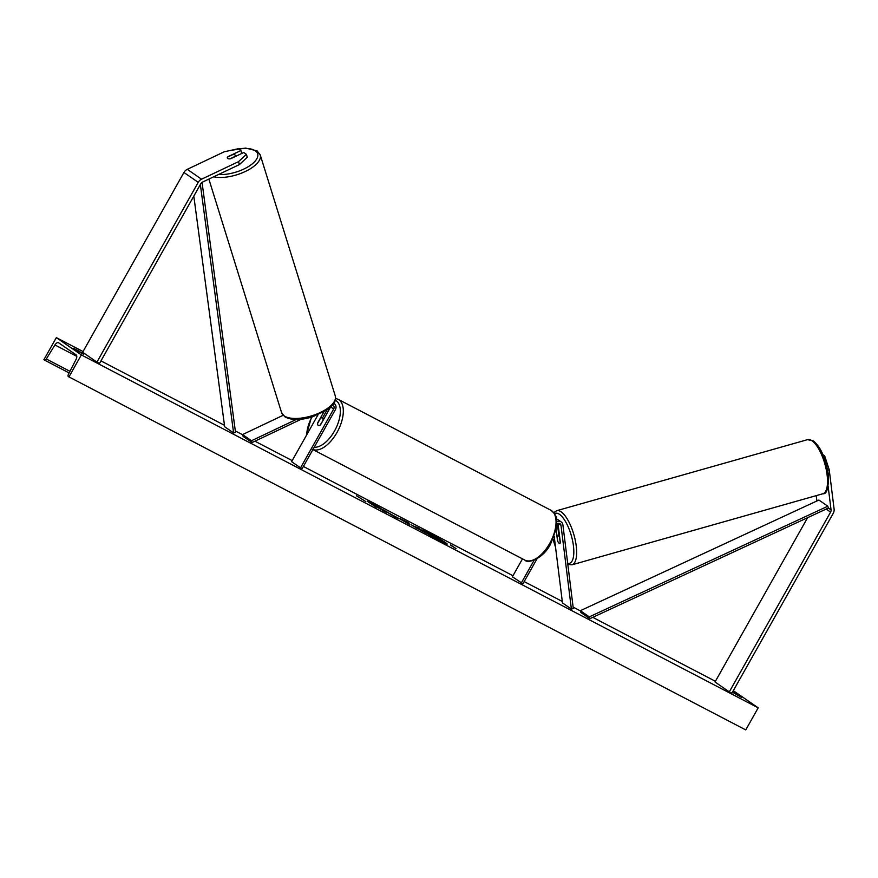 <?xml version="1.0" encoding="UTF-8"?>
<svg xmlns="http://www.w3.org/2000/svg" width="878" height="878" viewBox="0 0 878 878"><rect width="100%" height="100%" fill="white"/><g stroke="black" fill="none" stroke-linecap="round" stroke-linejoin="round"><path stroke-width="1.32" d="M556.125 529.511L557.519 540.716A4.225 1.504 -105.8 0 0 559.132 543.262A4.225 1.504 -105.8 0 0 559.802 543.427A4.225 1.504 -105.8 0 0 560.373 542.692L557.98 523.409M556.784 521.85A5.07 4.357 -55.4 0 1 561.218 521.96A5.07 4.357 -55.4 0 1 562.897 524.846L573.301 608.542L571.391 609.08L562.469 602.912L554.183 536.271M558.759 534.943L557.365 523.672M556.784 524.078A2.963 2.535 -55.4 0 1 560.998 525.384L571.391 609.08M522.487 558.858L512.379 576.791L522.926 583.804L537.04 558.748M521.312 582.959L534.164 560.153M561.218 521.96L558.188 519.864A5.07 4.357 124.6 0 0 556.52 519.227M828.152 486.467L831.06 509.899A3.38 2.897 -55.4 0 1 830.599 512.104L729.3 691.875L731.879 693.214L833.178 513.454A6.761 5.806 -55.4 0 0 834.1 509.042L829.216 469.697L827.702 470.125M816.222 495.631L816.77 500.032A3.38 2.897 -55.4 0 1 816.738 501.042M807.595 517.691L715.01 681.997L729.3 691.875M823.63 456.165L824.661 455.869L829.216 469.697M823.026 454.738L824.661 455.869M239.409 164.592L247.289 157.239L246.389 154.319L243.766 152.509L230.585 158.764A4.225 1.8 162.7 0 1 227.698 158.468A4.225 1.8 162.7 0 1 227.314 157.985A4.225 1.8 162.7 0 1 227.731 156.789L240.901 150.533L238.278 148.722L224.208 151.795L187.277 169.333A6.761 5.806 124.6 0 0 183.941 172.483L82.642 352.254L96.931 362.12L198.23 182.35A6.761 5.806 124.6 0 1 201.567 179.2L238.498 161.673L239.409 164.592L202.478 182.119A3.38 2.897 124.6 0 0 200.81 183.7L99.51 363.47L96.931 362.12M241.812 153.441L240.901 150.533M246.389 154.319L238.498 161.673M296.182 419.519L251.492 440.734L242.558 434.566L283.122 415.305M301.132 419.267L252.063 442.556L243.129 436.388L242.558 434.566M252.063 442.556L251.492 440.734M333.859 403.331L334.32 403.639A5.07 4.357 124.6 0 1 335.297 409.828L302.142 468.676L300.528 467.831L333.684 408.994A2.963 2.535 124.6 0 0 332.542 405.098M330.435 407.282L320.492 424.919A4.225 2.162 117.5 0 1 318.352 425.468A4.225 2.162 117.5 0 1 317.638 422.944L323.806 411.991M300.528 467.831L291.595 461.663L317.979 414.855M327.033 409.971L322.467 418.082M323.038 419.958A4.225 2.162 -62.5 0 0 322.27 417.972A4.225 2.162 -62.5 0 0 320.536 418.235L317.584 423.481A4.225 2.162 -62.5 0 0 318.352 425.468A4.225 2.162 -62.5 0 0 320.086 425.215L323.236 420.057M557.749 541.287A4.225 1.504 -105.8 0 0 559.132 543.262A4.225 1.504 -105.8 0 0 559.802 543.427A4.225 1.504 -105.8 0 0 560.252 543.01L559.56 537.446A4.225 1.504 -105.8 0 0 558.167 535.47A4.225 1.504 -105.8 0 0 557.497 535.295A4.225 1.504 -105.8 0 0 557.058 535.712L557.749 541.287M446.639 544.009A14.257 0.779 29.4 0 0 438.89 539.037M432.931 535.646A14.257 0.779 29.4 0 0 429.364 533.714M440.811 541.254A14.257 0.779 29.4 0 0 447.209 544.086A14.257 0.779 29.4 0 0 441.261 539.959A14.257 0.779 29.4 0 0 428.76 532.924A14.257 0.779 29.4 0 0 422.362 530.092A14.257 0.779 29.4 0 0 428.321 534.219A14.257 0.779 29.4 0 0 440.811 541.254M733.317 690.668L758.186 707.844L745.751 729.914L68.352 376.585A2.118 1.076 117.5 0 1 68.418 374.269L76.002 359.519A4.225 2.162 -62.5 0 0 76.145 354.888L58.639 342.793A4.225 2.162 -62.5 0 0 58.519 342.716A4.225 2.162 -62.5 0 0 54.93 344.966L46.304 358.992A2.118 1.076 117.5 0 1 44.515 360.112A2.118 1.076 117.5 0 1 44.46 360.079L43.9 359.695L56.335 337.624L83.037 351.551M100.959 360.891L224.483 425.303M235.326 430.955L242.624 434.764M254.938 441.195L292.187 460.61M303.393 466.459L512.971 575.738M524.177 581.587L562.282 601.452M573.115 607.104L580.424 610.912M592.76 617.344L715.405 681.295M56.335 337.624L81.347 354.899L758.186 707.844M394.562 516.264L397.668 517.746C399.666 519.172 398.634 518.843 394.617 516.78L383.236 509.855L398.689 518.602M394.376 516.692L394.035 515.847M412.309 525.549L418.576 528.04L425.72 532.979L411.595 524.956M376.388 506.727L386.836 512.697L379.68 507.758L367.267 501.283L376.025 507.067M732.461 692.193L741.241 697.286L732.625 691.886M79.086 351.211L83.728 354.427L73.28 348.193L79.086 351.211L78.724 351.858M450.677 544.92L456.033 548.618L450.535 545.15M356.556 495.84L365.786 501.557L356.556 495.84M400.017 518.58L408.347 522.706L410.037 524.803L399.863 518.843M81.347 354.899L68.912 376.969M736.236 694.717L736.598 694.07M424.612 531.333A14.257 0.779 29.4 0 0 422.724 530.531M429.024 534.318L424.667 531.223L436.553 537.424L443.719 542.374L424.667 531.223M429.616 534.998L430.253 534.559M377.255 507.418L376.322 506.858M383.818 511.128L379.68 507.758M379.483 508.132L377.891 507.297M412.803 525.889L415.481 527.25M416.984 527.689L418.576 528.04M418.367 528.402L422.702 531.399M415.667 527.623L420.485 529.961L415.338 527.513M397.69 517.757L397.778 518.327M405.449 521.675L408.347 522.706M408.138 523.068L409.17 524.342M401.191 519.666L402.486 520.336M405.449 521.664L402.574 520.171L405.449 521.664M433.271 536.48L438.418 539.322L433.041 536.293M227.698 158.468A4.225 1.8 -17.3 0 0 229.992 158.841L235.216 156.361A4.225 1.8 -17.3 0 0 235.392 155.472A4.225 1.8 -17.3 0 0 235.019 155A4.225 1.8 -17.3 0 0 232.714 154.627L227.49 157.107A4.225 1.8 -17.3 0 0 227.314 157.985A4.225 1.8 -17.3 0 0 227.698 158.468M827.833 506.211L818.9 500.043L580.358 610.693L580.907 612.526L589.84 618.694L828.382 508.044L827.833 506.211L589.292 616.861L589.84 618.694M580.358 610.693L589.292 616.861M193.808 196.112L224.68 426.774L233.614 432.942L200.36 184.49M202.05 182.361L235.513 432.382L233.614 432.942M558.101 523.376L560.998 525.384M816.77 500.032L817.637 500.625M828.382 508.044L831.06 509.899M826.198 509.064L830.599 512.104M183.941 172.483L198.23 182.35M187.277 169.333L201.567 179.2M330.765 406.975L333.684 408.994M549.749 543.372A28.118 14.355 -62.5 0 0 550.868 510.239C559.154 517.12 556.312 520.742 556.29 528.6L550.693 543.8C543.361 558.891 527.448 563.939 524.868 560.098A28.118 14.355 -62.5 0 0 549.749 543.372M550.868 510.239L338.14 399.314A28.118 14.355 117.5 0 1 337.02 432.448A28.118 14.355 117.5 0 1 312.93 449.525M314.225 447.231A26 13.28 -62.5 0 0 334.518 430.988A26 13.28 -62.5 0 0 335.286 400.214M311.877 417.05A26 13.28 -62.5 0 0 306.718 434.829M812.007 440.778A28.118 10.009 -105.8 0 0 807.562 439.648L813.445 440.986C820.678 447.001 825.649 458.129 828.349 474.372C828.7 487.905 826.878 494.358 822.884 493.754L822.884 493.754A28.118 10.009 -105.8 0 0 826.209 469.5A28.118 10.009 -105.8 0 0 812.007 440.778M807.562 439.648L556.696 510.7A28.118 10.009 74.2 0 1 561.13 511.83A28.118 10.009 74.2 0 1 575.331 540.552A28.118 10.009 74.2 0 1 572.017 564.795L822.884 493.754M567.682 563.314A26 9.263 -105.8 0 0 573.06 543.295A26 9.263 -105.8 0 0 559.473 514.321A26 9.263 -105.8 0 0 554.512 513.652M553.063 539.037A26 9.263 -105.8 0 0 555.478 546.665M44.58 360.134L69.11 372.93L44.515 360.112M46.304 358.992L69.944 371.306M54.93 344.966L76.792 356.358M238.476 148.854A26 11.085 162.7 0 1 255.333 150.797A26 11.085 162.7 0 1 249.122 166.14A26 11.085 162.7 0 1 218.523 174.502M213.727 176.785A28.118 11.985 -17.3 0 0 245.05 171.616A28.118 11.985 -17.3 0 0 260.239 154.945L257.111 150.884L245.664 148.086L230.168 150.489M260.239 154.945L335.286 395.945A28.118 11.985 162.7 0 1 316.267 414.251A28.118 11.985 162.7 0 1 284.11 415.854A28.118 11.985 162.7 0 1 281.597 412.66L208.865 179.09M338.14 399.314L335.583 398.436M524.868 560.098L312.151 449.174M323.927 418.839L322.27 417.972M311.471 417.171L306.213 435.729M556.696 510.7L553.777 512.642M552.975 539.246L555.554 547.268M559.385 534.757L557.497 535.295M567.814 564.411L572.017 564.795M335.286 395.945C335.967 404.571 332.257 404.857 327.659 409.521L312.579 416.83C300.561 420.452 291.287 420.419 284.735 416.721L281.597 412.66M235.666 156.35L235.392 155.472"/></g></svg>
